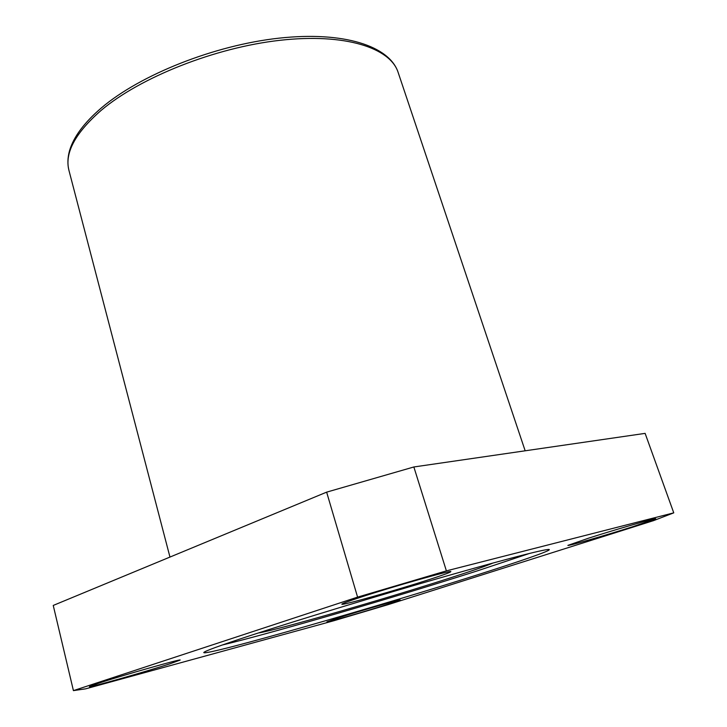 <?xml version="1.0" encoding="UTF-8"?>
<svg xmlns="http://www.w3.org/2000/svg" width="727" height="727" viewBox="0 0 727 727"><rect width="100%" height="100%" fill="white"/><g stroke="black" fill="none" stroke-linecap="round" stroke-linejoin="round"><path stroke-width="1.09" d="M250.588 635.489C297.407 620.176 379.058 595.358 444.479 576.629C510.063 557.854 549.294 547.958 549.312 549.63C549.748 551.075 520.187 561.28 478.584 574.484C378.185 606.518 206.704 655.781 203.787 652.637C203.442 651.556 219.036 645.84 250.588 635.489M529.792 553.338L477.421 570.84C396.697 596.731 272.016 633.126 222.153 645.049M170.063 663.76L180.123 660.071C182.604 658.28 121.754 675.547 98.145 683.38L89.412 686.642C88.43 688.015 146.336 671.548 170.063 663.76M387.427 604.446L400.15 600.039C401.686 598.912 360.247 610.834 338.582 617.777L326.932 621.849C326.141 622.766 365.799 611.343 387.427 604.446M633.044 526.621L655.69 518.778C657.054 517.542 616.196 529.329 588.779 538.098L567.887 545.386C567.251 546.404 605.818 535.281 633.044 526.621M430.348 579.192C443.606 574.875 450.422 572.367 450.795 571.667C453.094 569.523 392.407 586.698 359.883 597.467C347.942 601.411 341.935 603.655 341.863 604.201C341.108 605.918 397.905 589.806 430.348 579.192M258.149 633.026C275.951 630.4 384.528 599.112 448.741 578.392C471.778 570.986 486.563 565.851 493.079 562.989M85.686 688.823L333.838 620.74L388.409 604.555L653.682 520.577L673.756 512.853L446.387 570.877L357.584 597.121L73.418 690.623L85.686 688.823M673.756 512.853L645.122 433.374L413.854 466.97L326.641 492.143L53.244 605.437L73.418 690.623M326.641 492.143L357.584 597.121M446.387 570.877L413.854 466.97M101.098 110.422C75.126 133.132 64.412 153.161 68.974 170.509C67.393 164.375 67.575 157.777 69.528 150.725C73.563 136.94 84.187 122.663 101.389 107.905C140.411 74.663 214.538 45.192 279.104 38.149C343.662 31.079 389.463 45.983 398.123 72.382C390.372 47.882 345.143 32.951 279.977 40.303C214.938 47.564 140.093 77.389 101.098 110.422M68.974 170.509L169.964 557.064M398.123 72.382L525.167 450.804"/></g></svg>
